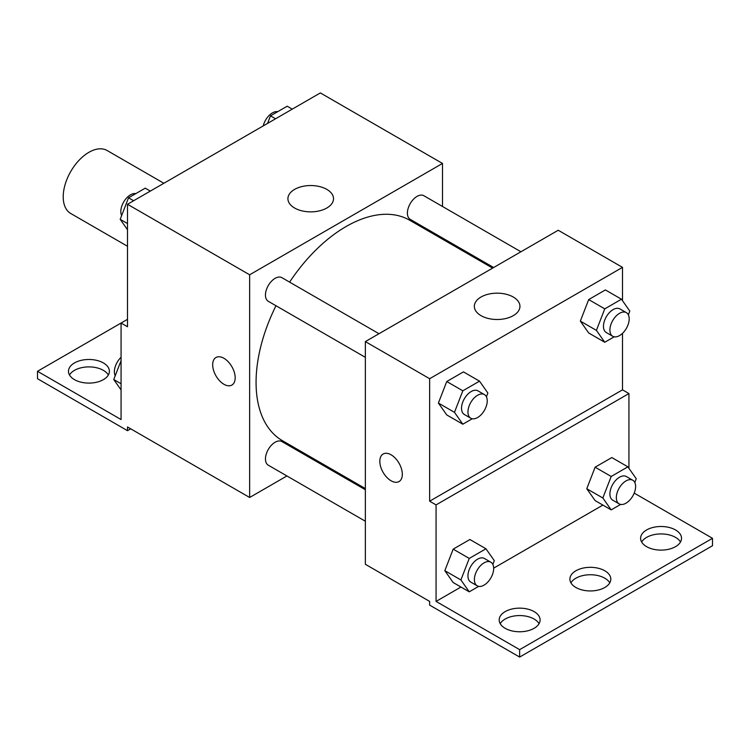 <?xml version="1.0" encoding="UTF-8"?>
<svg xmlns="http://www.w3.org/2000/svg" width="750" height="750" viewBox="0 0 750 750"><rect width="100%" height="100%" fill="white"/><g stroke="black" fill="none" stroke-linecap="round" stroke-linejoin="round"><path stroke-width="1.12" d="M163.866 183.272L107.109 150.506A36.366 21 120 0 0 79.088 160.247A36.366 21 120 0 0 63.216 196.847A36.366 21 120 0 0 70.744 213.497L127.5 246.263M127.5 319.331L121.069 323.044L121.069 419.541L37.5 371.288L121.069 323.044L127.5 326.747L127.5 204.272L320.353 92.925L442.5 163.444L442.5 206.484M215.972 357.506A15.909 9.188 -120 0 0 213.544 370.256A15.909 9.188 -120 0 0 223.931 384.272A15.909 9.188 60 0 1 213.534 370.256A15.909 9.188 60 0 1 215.972 357.506A15.909 9.188 60 0 1 231.881 366.694A15.909 9.188 60 0 1 231.881 385.069A15.909 9.188 60 0 1 223.931 384.281A15.909 9.188 -120 0 0 231.891 385.069M37.5 371.288L37.5 378.712L127.5 430.678L127.5 426.966L249.647 497.484L249.647 274.791L127.5 204.272M378.994 333.722L281.916 277.678A13.641 7.875 120 0 0 271.406 281.325A13.641 7.875 120 0 0 265.453 295.05A13.641 7.875 120 0 0 268.284 301.294L365.353 357.338M365.353 489.75L281.916 441.581A13.641 7.875 120 0 0 271.406 445.228A13.641 7.875 120 0 0 265.453 458.953A13.641 7.875 120 0 0 268.284 465.197L365.353 521.241M315.225 459.619L314.194 460.209M286.922 475.959L249.647 497.484M442.5 237.984L442.5 239.166M249.647 274.791L442.5 163.444M520.941 251.775L423.863 195.722A13.641 7.875 120 0 0 413.353 199.378A13.641 7.875 120 0 0 407.4 213.103A13.641 7.875 120 0 0 410.222 219.347L493.659 267.516M492.638 268.116L409.706 220.237A127.275 73.481 120 0 0 289.613 282.122M275.981 305.738A127.275 73.481 120 0 0 256.069 382.425A127.275 73.481 120 0 0 282.431 440.691L365.353 488.569M326.841 189.394A22.8 13.162 180 0 1 333.516 198.703A22.8 13.162 180 0 1 310.716 211.866A22.8 13.162 180 0 1 287.916 198.703A22.8 13.162 180 0 1 301.988 186.544A22.8 13.162 180 0 1 326.841 189.394M127.5 430.678L130.716 428.822M69.506 375A20.456 11.812 180 0 1 103.397 370.359A20.456 11.812 180 0 1 108.347 375M103.397 362.944A20.456 11.812 180 0 1 109.388 371.288A20.456 11.812 180 0 1 88.931 383.1A20.456 11.812 180 0 1 68.475 371.288A20.456 11.812 180 0 1 81.103 360.375A20.456 11.812 180 0 1 103.397 362.944M622.5 333.337L622.5 389.85L429.647 501.188L436.069 504.9L436.069 601.406L519.647 649.65L519.647 657.075L429.647 605.119L429.647 601.406L365.353 564.291L365.353 341.597L558.216 230.25L622.5 267.366L622.5 300.684M383.119 454.003A15.909 9.188 -120 0 0 380.681 466.753A15.909 9.188 -120 0 0 391.078 480.778A15.909 9.188 60 0 1 380.681 466.762A15.909 9.188 60 0 1 383.119 454.012A15.909 9.188 60 0 1 399.028 463.191A15.909 9.188 60 0 1 399.028 481.566A15.909 9.188 60 0 1 391.069 480.778A15.909 9.188 -120 0 0 399.028 481.566M429.647 501.188L429.647 378.712L365.353 341.597M580.341 321.103L588.694 332.981L580.341 321.103L588.694 299.578L580.341 321.103L596.409 330.375L604.763 308.859L621.469 299.213L629.812 311.091L628.359 314.85M605.391 289.931L588.694 299.578L605.391 289.931L621.469 299.213M438.394 403.05L446.747 414.928L438.394 403.05L446.747 381.525L438.394 403.05L454.472 412.331L462.825 390.806L479.522 381.159L487.875 393.047L486.413 396.797M463.453 371.887L446.747 381.525L463.453 371.887L479.522 381.159M429.647 378.712L622.5 267.366M513.263 297.028A22.8 13.162 180 0 1 519.947 306.337A22.8 13.162 180 0 1 497.147 319.5A22.8 13.162 180 0 1 474.337 306.337A22.8 13.162 180 0 1 488.419 294.169A22.8 13.162 180 0 1 513.263 297.028M622.5 389.85L628.931 393.553L628.931 468.3M634.209 493.106L712.5 538.303L712.5 545.728L519.647 657.075M712.5 538.303L519.647 649.65M570.938 582.844A20.456 11.812 180 0 1 604.819 578.203A20.456 11.812 180 0 1 609.778 582.844M641.653 542.016A20.456 11.812 180 0 1 661.069 533.925A20.456 11.812 180 0 1 680.494 542.016M500.222 623.672A20.456 11.812 180 0 1 519.647 615.572A20.456 11.812 180 0 1 539.062 623.672M628.931 393.553L436.069 504.9M444.825 570.666L453.178 582.544L444.825 570.666L453.178 549.141L444.825 570.666L460.894 579.947L469.247 558.422L485.953 548.775L494.306 560.653L492.844 564.412M469.875 539.494L453.178 549.141L469.875 539.494L485.953 548.775M586.772 488.719L595.125 500.597L586.772 488.719L595.125 467.194L586.772 488.719L602.841 497.991L611.194 476.466L627.891 466.828L636.244 478.706L634.791 482.466M611.822 457.547L595.125 467.194L611.822 457.547L627.891 466.828M602.897 505.087L493.669 568.153M460.959 587.034L436.069 601.406M604.819 570.788A20.456 11.812 180 0 1 610.809 579.131A20.456 11.812 180 0 1 590.353 590.944A20.456 11.812 180 0 1 569.897 579.131A20.456 11.812 180 0 1 582.525 568.219A20.456 11.812 180 0 1 604.819 570.788M646.603 546.656A20.456 11.812 180 0 1 640.613 538.303A20.456 11.812 180 0 1 661.069 526.5A20.456 11.812 180 0 1 681.525 538.303A20.456 11.812 180 0 1 668.897 549.216A20.456 11.812 180 0 1 646.603 546.656M505.181 628.312A20.456 11.812 180 0 1 499.191 619.959A20.456 11.812 180 0 1 519.647 608.147A20.456 11.812 180 0 1 540.103 619.959A20.456 11.812 180 0 1 527.475 630.872A20.456 11.812 180 0 1 505.181 628.312M472.266 418.753L462.825 424.209L454.472 412.331M484.416 394.584L477.994 390.872A13.641 7.875 120 0 0 467.484 394.528A13.641 7.875 120 0 0 461.531 408.253A13.641 7.875 120 0 0 464.353 414.497L470.784 418.209A13.641 7.875 120 0 0 484.416 410.334A13.641 7.875 120 0 0 484.416 394.584A13.641 7.875 120 0 0 473.906 398.241A13.641 7.875 120 0 0 467.953 411.966A13.641 7.875 120 0 0 470.784 418.209M462.825 424.209L446.747 414.928M462.825 390.806L446.747 381.525M614.212 336.806L604.763 342.262L596.409 330.375M626.362 312.638L619.931 308.925A13.641 7.875 120 0 0 609.422 312.581A13.641 7.875 120 0 0 603.469 326.306A13.641 7.875 120 0 0 606.3 332.55L612.722 336.262A13.641 7.875 120 0 0 626.362 328.387A13.641 7.875 120 0 0 626.362 312.638A13.641 7.875 120 0 0 615.853 316.294A13.641 7.875 120 0 0 609.9 330.019A13.641 7.875 120 0 0 612.722 336.262M604.763 342.262L588.694 332.981M604.763 308.859L588.694 299.578M478.697 586.369L469.247 591.825L460.894 579.947M490.847 562.2L484.416 558.488A13.641 7.875 120 0 0 473.906 562.144A13.641 7.875 120 0 0 467.953 575.869A13.641 7.875 120 0 0 470.784 582.112L477.206 585.825A13.641 7.875 120 0 0 490.847 577.95A13.641 7.875 120 0 0 490.847 562.2A13.641 7.875 120 0 0 480.338 565.856A13.641 7.875 120 0 0 474.384 579.581A13.641 7.875 120 0 0 477.206 585.825M469.247 591.825L453.178 582.544M469.247 558.422L453.178 549.141M620.644 504.422L611.194 509.878L602.841 497.991M632.794 480.253L626.362 476.541A13.641 7.875 120 0 0 615.853 480.197A13.641 7.875 120 0 0 609.9 493.922A13.641 7.875 120 0 0 612.722 500.156L619.153 503.869A13.641 7.875 120 0 0 632.794 496.003A13.641 7.875 120 0 0 632.794 480.253A13.641 7.875 120 0 0 622.284 483.909A13.641 7.875 120 0 0 616.331 497.625A13.641 7.875 120 0 0 619.153 503.869M611.194 509.878L595.125 500.597M611.194 476.466L595.125 467.194M127.5 229.744L120.187 219.328L128.531 197.812L145.237 188.166L150.319 191.1M127.5 223.556L120.187 219.328M133.613 200.738L128.531 197.812M135.787 193.622A13.641 7.875 120 0 0 125.897 198.797A13.641 7.875 120 0 0 120.816 211.547A13.641 7.875 120 0 0 121.641 215.578M267.544 123.412L270.478 115.856L287.175 106.219L292.256 109.144M275.559 118.791L270.478 115.856M277.734 111.675A13.641 7.875 120 0 0 263.222 125.916M121.069 389.934L113.756 379.519L121.069 360.666M121.069 383.747L113.756 379.519M121.069 357.281A13.641 7.875 120 0 0 114.384 371.737A13.641 7.875 120 0 0 115.209 375.769"/></g></svg>
